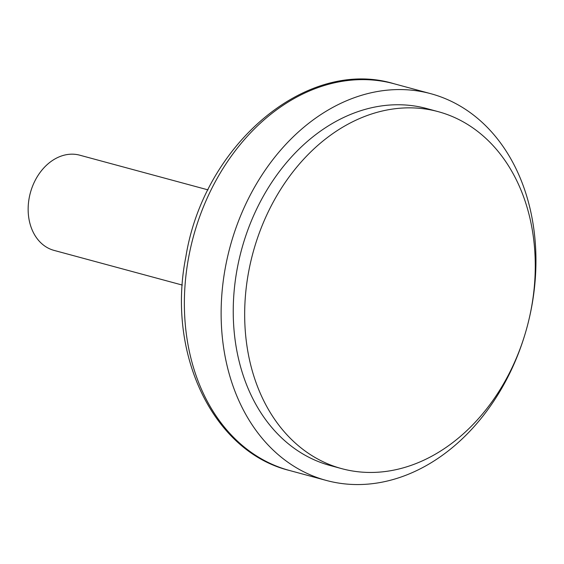 <?xml version="1.0" encoding="UTF-8"?>
<svg xmlns="http://www.w3.org/2000/svg" width="564" height="564" viewBox="0 0 564 564"><rect width="100%" height="100%" fill="white"/><g stroke="black" fill="none" stroke-linecap="round" stroke-linejoin="round"><path stroke-width="0.85" d="M208.038 189.878L79.764 155.192A49.308 37.866 105.1 0 0 30.343 192.902A49.308 37.866 105.1 0 0 54.024 250.388L182.299 285.074M529.117 318.928A200.305 153.817 105.1 0 0 524.457 189.201A200.305 153.817 105.1 0 0 430.818 93.702A200.305 153.817 105.1 0 0 230.049 246.905A200.305 153.817 105.1 0 0 326.246 480.422A200.305 153.817 105.1 0 0 524.654 335.425M438.235 111.665L426.8 108.57A184.9 141.987 105.1 0 0 241.47 250A184.9 141.987 105.1 0 0 330.264 465.547L341.699 468.642A184.9 141.987 105.1 0 0 495.058 397.338A184.9 141.987 105.1 0 0 524.661 199.818A184.9 141.987 105.1 0 0 438.235 111.665A184.9 141.987 105.1 0 0 252.905 253.088A184.9 141.987 105.1 0 0 341.699 468.642M394.067 83.761A200.305 153.817 105.1 0 0 193.29 236.972A200.305 153.817 105.1 0 0 289.487 470.482C212.557 451.588 166.465 353.12 185.845 256.888C203.703 144.969 306.33 57.027 394.067 83.761L430.818 93.702M326.246 480.422L289.487 470.482"/></g></svg>
